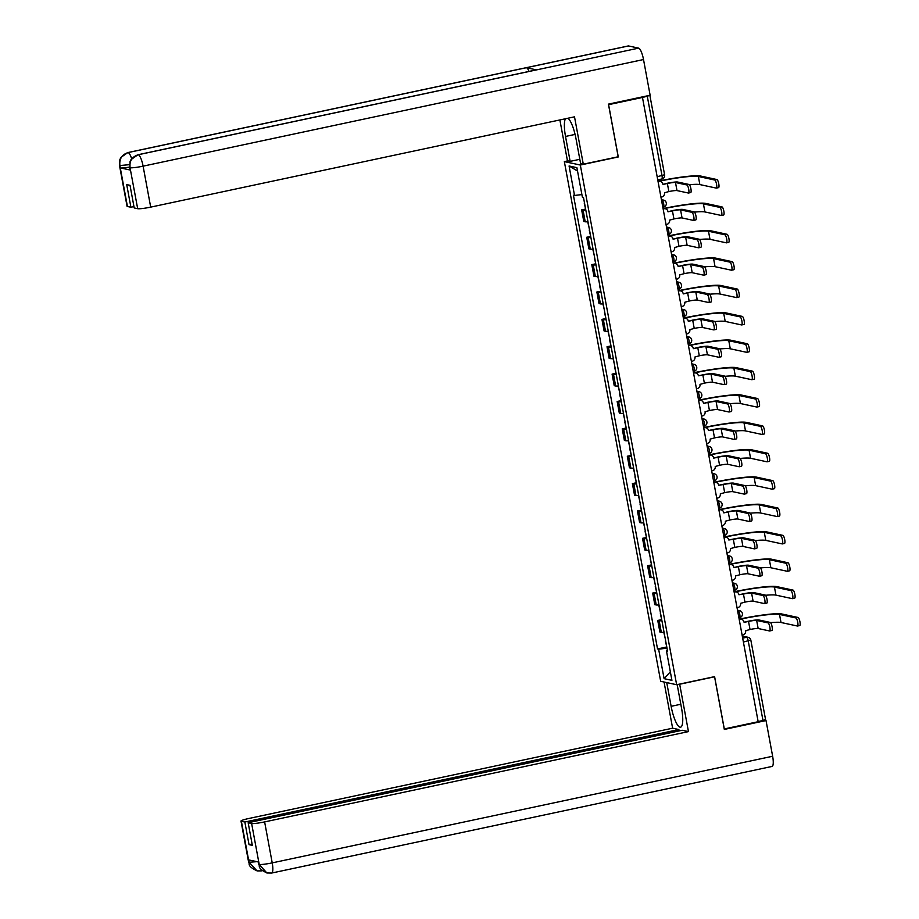 <?xml version="1.0" encoding="UTF-8"?>
<svg xmlns="http://www.w3.org/2000/svg" width="919" height="919" viewBox="0 0 919 919"><rect width="100%" height="100%" fill="white"/><g stroke="black" fill="none" stroke-linecap="round" stroke-linejoin="round"><path stroke-width="1.38" d="M567.804 160.859L564.346 161.595L660.669 681.289L676.648 684.724L580.326 165.041L618.292 156.954L608.596 104.663L642.473 97.448L758.164 721.714L724.298 728.928L714.603 676.637L676.648 684.724M765.447 719.554L762.977 720.485L748.25 641.002A3.584 0.873 -102 0 0 746.665 637.292L742.345 636.362M758.129 721.518L762.977 720.485M657.74 179.86L661.726 179.01A3.584 0.873 -102 0 0 661.829 179.01A3.584 0.873 -102 0 0 662.013 175.701L647.275 96.231L642.473 97.448M647.275 96.231L649.802 95.312M585.828 210.152A8.26 0.873 169.5 0 1 583.071 210.198L581.647 209.888L583.795 221.468L585.219 221.778A8.26 0.873 -10.5 0 0 587.976 221.732M585.357 209.107L581.647 209.888M590.906 237.516A8.26 0.873 169.5 0 1 588.149 237.573L586.724 237.263L588.872 248.842L590.285 249.152A8.26 0.873 -10.5 0 0 593.042 249.095M590.435 236.47L586.724 237.263M595.971 264.89A8.26 0.873 169.5 0 1 593.214 264.936L591.79 264.638L593.938 276.217L595.363 276.516A8.26 0.873 -10.5 0 0 598.12 276.47M595.501 263.845L591.79 264.638M601.049 292.265A8.26 0.873 169.5 0 1 598.292 292.311L596.868 292.001L599.016 303.58L600.44 303.89A8.26 0.873 -10.5 0 0 603.197 303.844M600.578 291.22L596.868 292.001M606.115 319.628A8.26 0.873 169.5 0 1 603.358 319.686L601.945 319.375L604.082 330.955L605.506 331.265A8.26 0.873 -10.5 0 0 608.263 331.208M605.644 318.583L601.945 319.375M611.192 347.003A8.26 0.873 169.5 0 1 608.435 347.049L607.011 346.75L609.159 358.33L610.584 358.628A8.26 0.873 -10.5 0 0 613.341 358.582M610.721 345.958L607.011 346.75M616.27 374.378A8.26 0.873 169.5 0 1 613.513 374.424L612.088 374.113L614.237 385.693L615.65 386.003A8.26 0.873 -10.5 0 0 618.407 385.957M615.799 373.321L612.088 374.113M621.336 401.741A8.26 0.873 169.5 0 1 618.579 401.787L617.154 401.488L619.303 413.068L620.727 413.366A8.26 0.873 -10.5 0 0 623.484 413.32M620.865 400.695L617.154 401.488M626.413 429.116A8.26 0.873 169.5 0 1 623.656 429.162L622.232 428.851L624.38 440.442L625.805 440.741A8.26 0.873 -10.5 0 0 628.562 440.695M625.942 428.07L622.232 428.851M631.479 456.49A8.26 0.873 169.5 0 1 628.722 456.536L627.309 456.226L629.446 467.805L630.871 468.116A8.26 0.873 -10.5 0 0 633.628 468.07M631.008 455.433L627.309 456.226M636.557 483.853A8.26 0.873 169.5 0 1 633.8 483.899L632.375 483.601L634.524 495.18L635.948 495.479A8.26 0.873 -10.5 0 0 638.705 495.433M636.086 482.808L632.375 483.601M641.634 511.228A8.26 0.873 169.5 0 1 638.866 511.274L637.453 510.964L639.601 522.543L641.014 522.854A8.26 0.873 -10.5 0 0 643.771 522.808M641.163 510.183L637.453 510.964M646.7 538.591A8.26 0.873 169.5 0 1 643.943 538.649L642.519 538.339L644.667 549.918L646.091 550.228A8.26 0.873 -10.5 0 0 648.848 550.182M646.229 537.546L642.519 538.339M651.778 565.966A8.26 0.873 169.5 0 1 649.021 566.012L647.596 565.713L649.744 577.293L651.169 577.591A8.26 0.873 -10.5 0 0 653.926 577.546M651.307 564.921L647.596 565.713M656.844 593.341A8.26 0.873 169.5 0 1 654.087 593.387L652.674 593.077L654.81 604.656L656.235 604.966A8.26 0.873 -10.5 0 0 658.992 604.92M656.373 592.295L652.674 593.077M661.921 620.704A8.26 0.873 169.5 0 1 659.164 620.762L657.74 620.451L659.888 632.031L661.312 632.341A8.26 0.873 -10.5 0 0 664.069 632.283M661.45 619.659L657.74 620.451M581.888 194.575L574.536 195.46L569.079 165.983L576.902 167.672L582.37 197.148L583.462 197.378L667.55 651.1L666.459 650.87L671.927 680.347L664.092 678.659L658.636 649.182L667.01 648.171M574.536 195.46L573.445 195.23L657.533 648.94L658.636 649.182M564.346 161.595L580.326 165.041M666.528 647.033L657.533 648.94M667.447 650.503L666.459 650.87M569.079 165.983L577.534 171.049M670.342 671.823L664.092 678.659M675.488 182.513L676.993 190.589L688.377 193.036A4.124 1.011 -102 0 0 688.492 193.036A4.124 1.011 -102 0 0 688.664 189.015A4.124 1.011 -102 0 0 686.884 184.96L675.488 182.513A6.732 0.712 -10.5 0 0 667.366 183.501L662.944 184.443L666.757 183.363A9.064 0.953 169.5 0 1 677.705 182.042L689.101 184.489A4.124 1.011 78 0 1 690.87 188.544A4.124 1.011 78 0 1 690.709 192.565A4.124 1.011 78 0 1 690.594 192.565M658.015 181.307L658.234 181.261A3.584 3.458 -77.9 0 1 659.635 181.261L660.244 181.399A3.584 3.458 102.1 0 0 658.831 181.399L658.234 181.261M660.956 197.171L661.726 197.011A3.584 3.458 102.1 0 0 664.483 192.772L668.86 191.566A6.732 0.712 -10.5 0 1 676.993 190.589M662.886 184.179A3.584 3.458 102.1 0 0 660.244 181.399M658.061 181.56L658.831 181.399M658.004 181.238L658.716 181.089A34.635 3.653 169.5 0 1 700.554 176.023L716.958 179.561A4.124 1.011 78 0 1 718.738 183.605A4.124 1.011 78 0 1 718.566 187.625A4.124 1.011 78 0 1 718.451 187.625M689.422 184.719A32.303 3.412 -10.5 0 1 699.841 184.57L716.246 188.096A4.124 1.011 -102 0 0 716.349 188.096A4.124 1.011 -102 0 0 716.521 184.076A4.124 1.011 -102 0 0 714.741 180.032L698.348 176.494A32.303 3.412 -10.5 0 0 659.348 181.215M583.99 200.204L583.174 197.321M585.713 209.509L584.243 203.076M680.565 209.888L682.059 217.952L693.454 220.411A4.124 1.011 -102 0 0 693.569 220.411A4.124 1.011 -102 0 0 693.73 216.379A4.124 1.011 -102 0 0 691.961 212.335L680.565 209.888A6.732 0.712 -10.5 0 0 672.432 210.865L668.01 211.807L671.835 210.738A9.064 0.953 169.5 0 1 682.783 209.417L694.167 211.864A4.124 1.011 78 0 1 695.947 215.908A4.124 1.011 78 0 1 695.775 219.94A4.124 1.011 78 0 1 695.66 219.94M663.081 208.682L663.3 208.636A3.584 3.458 -77.9 0 1 664.713 208.636L665.31 208.762A3.584 3.458 102.1 0 0 663.909 208.762L663.3 208.636M666.022 224.546L666.803 224.385A3.584 3.458 102.1 0 0 669.56 220.146L673.937 218.94A6.732 0.712 -10.5 0 1 682.059 217.952M667.964 211.554A3.584 3.458 102.1 0 0 665.31 208.762M663.127 208.935L663.909 208.762M685.643 237.251L687.136 245.327L698.52 247.774A4.124 1.011 -102 0 0 698.635 247.774A4.124 1.011 -102 0 0 698.808 243.753A4.124 1.011 -102 0 0 697.027 239.71L685.643 237.251A6.732 0.712 -10.5 0 0 677.51 238.239L673.087 239.181L676.901 238.113A9.064 0.953 169.5 0 1 687.849 236.78L699.244 239.239A4.124 1.011 78 0 1 701.025 243.282A4.124 1.011 78 0 1 700.852 247.303A4.124 1.011 78 0 1 700.737 247.303M668.159 236.057L668.377 235.999A3.584 3.458 -77.9 0 1 669.779 236.011L670.388 236.137A3.584 3.458 102.1 0 0 668.986 236.137L668.377 235.999M671.1 251.921L671.869 251.749A3.584 3.458 102.1 0 0 674.626 247.521L679.003 246.315A6.732 0.712 -10.5 0 1 687.136 245.327M673.03 238.917A3.584 3.458 102.1 0 0 670.388 236.137M668.205 236.298L668.986 236.137M137.953 154.748A11.039 2.688 78 0 1 138.229 154.748C132.129 156.69 129.384 160.928 129.993 167.442L129.993 161.813L131.015 159.642L137.953 154.748L536.248 69.89A11.039 2.688 78 0 1 536.524 69.89L638.648 48.133A11.039 2.688 78 0 1 643.518 59.54L650.135 95.243L608.424 104.123L618.188 156.758L583.289 164.191L580.613 163.616L575.995 138.7A20.184 4.917 -102 0 0 567.919 118.229M565.461 118.746A20.184 4.917 -102 0 0 565.518 136.449L570.136 161.365L567.448 160.791L559.878 119.941M583.289 164.191L574.513 116.828L150.693 207.12A10.764 1.137 169.5 0 1 137.678 208.693L134.208 207.947L130.016 185.316L126.707 184.604L130.9 207.234L127.431 206.488A10.764 1.137 169.5 0 1 127.063 206.27L119.47 165.305A10.764 1.137 -10.5 0 0 119.838 165.523L127.431 206.488M579.809 159.297L570.136 161.365M119.47 165.305L119.884 159.573L120.917 157.413L127.821 152.565L628.24 45.95A11.039 2.688 78 0 1 628.539 45.95L526.415 67.707A11.039 2.688 78 0 1 529.057 71.418M638.648 48.133L628.539 45.95M643.518 59.54L143.1 166.155A11.039 2.688 78 0 0 138.229 154.748L536.524 69.89L526.415 67.707L128.12 152.565C122.032 154.507 119.275 158.734 119.861 165.271L119.838 165.523M129.533 167.086A10.764 1.137 169.5 0 1 120.389 167.913L130.406 170.072A10.764 1.137 169.5 0 1 130.038 169.854L129.602 167.488M130.9 207.234L133.956 206.58M680.818 704.253L671.134 706.32A20.184 4.917 -102 0 0 680.577 727.193A20.184 4.917 -102 0 0 681.611 708.572L677.177 684.621M671.134 706.32L666.734 682.599M664.058 682.013L672.616 728.204L678.877 729.548L244.845 822.023L241.375 821.276L249.06 862.504M679.13 730.915L678.877 729.548M252.093 843.998L249.038 844.653L252.346 845.365L248.153 822.735L682.185 730.26L688.457 731.604L264.626 821.908L272.219 862.872L772.638 756.257L766.021 720.553L724.321 729.433L714.568 676.798L679.681 684.23L688.457 731.604M672.616 728.204L248.796 818.496A10.764 1.137 -10.5 0 0 240.996 821.058A10.764 1.137 -10.5 0 0 241.375 821.276M772.638 756.257A11.039 2.688 78 0 1 772.075 766.435L271.656 873.05A11.039 2.688 78 0 0 272.219 862.872A10.764 1.137 169.5 0 1 259.215 864.446L251.622 823.481A10.764 1.137 -10.5 0 0 264.626 821.908M764.275 720.174L766.021 720.553M248.153 822.735L251.622 823.481M249.038 844.653L244.845 822.023M258.733 864.205L258.664 862.056L248.647 859.897L249.083 862.263L256.849 861.666M261.249 870.867L257.033 870.867L249.083 862.263M271.656 873.05L266.878 872.981L259.215 864.446M663.07 208.613L663.794 208.464A34.635 3.653 169.5 0 1 705.631 203.398L722.035 206.924A4.124 1.011 78 0 1 723.804 210.968A4.124 1.011 78 0 1 723.632 215A4.124 1.011 78 0 1 723.529 215M694.5 212.094A32.303 3.412 -10.5 0 1 704.919 211.944L721.312 215.471A4.124 1.011 -102 0 0 721.426 215.471A4.124 1.011 -102 0 0 721.599 211.439A4.124 1.011 -102 0 0 719.818 207.395L703.414 203.869A32.303 3.412 -10.5 0 0 664.426 208.59M589.056 227.579L587.701 221.755M590.779 236.872L589.309 230.451M668.147 235.988L668.86 235.827A34.635 3.653 169.5 0 1 710.709 230.772L727.101 234.299A4.124 1.011 78 0 1 728.882 238.343A4.124 1.011 78 0 1 728.71 242.375A4.124 1.011 78 0 1 728.595 242.363M699.577 239.457A32.303 3.412 -10.5 0 1 709.985 239.308L726.389 242.834A4.124 1.011 -102 0 0 726.492 242.846A4.124 1.011 -102 0 0 726.665 238.814A4.124 1.011 -102 0 0 724.896 234.77L708.492 231.243A32.303 3.412 -10.5 0 0 669.491 235.953M594.134 254.954L592.778 249.129M595.857 264.247L594.386 257.825M690.709 264.626L692.202 272.702L703.598 275.149A4.124 1.011 -102 0 0 703.713 275.149A4.124 1.011 -102 0 0 703.874 271.128A4.124 1.011 -102 0 0 702.105 267.073L690.709 264.626A6.732 0.712 -10.5 0 0 682.587 265.614L678.153 266.556L681.978 265.476A9.064 0.953 169.5 0 1 692.926 264.155L704.31 266.602A4.124 1.011 78 0 1 706.091 270.657A4.124 1.011 78 0 1 705.918 274.678A4.124 1.011 78 0 1 705.815 274.678M673.225 263.42L673.443 263.374A3.584 3.458 -77.9 0 1 674.856 263.374L675.454 263.512A3.584 3.458 102.1 0 0 674.052 263.5L673.443 263.374M676.166 279.284L676.947 279.123A3.584 3.458 102.1 0 0 679.704 274.884L684.081 273.678A6.732 0.712 -10.5 0 1 692.202 272.702M678.107 266.292A3.584 3.458 102.1 0 0 675.454 263.512M673.271 263.673L674.052 263.5M695.786 292.001L697.28 300.065L708.675 302.523A4.124 1.011 -102 0 0 708.779 302.523A4.124 1.011 -102 0 0 708.951 298.491A4.124 1.011 -102 0 0 707.17 294.448L695.786 292.001A6.732 0.712 -10.5 0 0 687.653 292.977L683.231 293.919L687.044 292.851A9.064 0.953 169.5 0 1 697.992 291.53L709.388 293.977A4.124 1.011 78 0 1 711.168 298.02A4.124 1.011 78 0 1 710.996 302.052A4.124 1.011 78 0 1 710.881 302.052M678.302 290.795L678.521 290.749A3.584 3.458 -77.9 0 1 679.922 290.749L680.531 290.875A3.584 3.458 102.1 0 0 679.13 290.875L678.521 290.749M681.243 306.659L682.024 306.486A3.584 3.458 102.1 0 0 684.77 302.259L689.147 301.053A6.732 0.712 -10.5 0 1 697.28 300.065M683.185 293.655A3.584 3.458 102.1 0 0 680.531 290.875M678.348 291.047L679.13 290.875M700.852 319.364L702.357 327.44L713.741 329.887A4.124 1.011 -102 0 0 713.856 329.887A4.124 1.011 -102 0 0 714.029 325.866A4.124 1.011 -102 0 0 712.248 321.822L700.852 319.364A6.732 0.712 -10.5 0 0 692.731 320.352L688.308 321.294L692.122 320.226A9.064 0.953 169.5 0 1 703.069 318.893L714.465 321.351A4.124 1.011 78 0 1 716.234 325.395A4.124 1.011 78 0 1 716.073 329.416A4.124 1.011 78 0 1 715.958 329.416M683.38 318.158L683.598 318.112A3.584 3.458 -77.9 0 1 685 318.112L685.608 318.25A3.584 3.458 102.1 0 0 684.196 318.25L683.598 318.112M686.321 334.034L687.09 333.861A3.584 3.458 102.1 0 0 689.847 329.622L694.224 328.428A6.732 0.712 -10.5 0 1 702.357 327.44M688.251 321.03A3.584 3.458 102.1 0 0 685.608 318.25M683.426 318.411L684.196 318.25M673.213 263.351L673.937 263.202A34.635 3.653 169.5 0 1 715.775 258.136L732.179 261.662A4.124 1.011 78 0 1 733.948 265.717A4.124 1.011 78 0 1 733.787 269.738A4.124 1.011 78 0 1 733.672 269.738M704.643 266.832A32.303 3.412 -10.5 0 1 715.062 266.682L731.455 270.209A4.124 1.011 -102 0 0 731.57 270.209A4.124 1.011 -102 0 0 731.742 266.188A4.124 1.011 -102 0 0 729.962 262.145L713.569 258.607A32.303 3.412 -10.5 0 0 674.569 263.328M599.199 282.317L597.844 276.493M600.923 291.622L599.464 285.189M678.291 290.726L679.015 290.576A34.635 3.653 169.5 0 1 720.852 285.51L737.245 289.037A4.124 1.011 78 0 1 739.025 293.081A4.124 1.011 78 0 1 738.853 297.113A4.124 1.011 78 0 1 738.75 297.113M709.721 294.206A32.303 3.412 -10.5 0 1 720.128 294.057L736.533 297.584A4.124 1.011 -102 0 0 736.647 297.584A4.124 1.011 -102 0 0 736.808 293.552A4.124 1.011 -102 0 0 735.039 289.508L718.635 285.981A32.303 3.412 -10.5 0 0 679.635 290.703M604.277 309.692L602.921 303.867M606 318.985L604.53 312.563M683.368 318.1L684.081 317.94A34.635 3.653 169.5 0 1 725.918 312.885L742.322 316.412A4.124 1.011 78 0 1 744.103 320.455A4.124 1.011 78 0 1 743.93 324.476A4.124 1.011 78 0 1 743.816 324.476M714.787 321.57A32.303 3.412 -10.5 0 1 725.206 321.42L741.61 324.947A4.124 1.011 -102 0 0 741.713 324.947A4.124 1.011 -102 0 0 741.886 320.926A4.124 1.011 -102 0 0 740.105 316.883L723.712 313.356A32.303 3.412 -10.5 0 0 684.712 318.066M609.354 337.055L607.999 331.242M611.078 346.36L609.607 339.938M705.93 346.739L707.423 354.803L718.819 357.261A4.124 1.011 -102 0 0 718.934 357.261A4.124 1.011 -102 0 0 719.095 353.241A4.124 1.011 -102 0 0 717.325 349.186L705.93 346.739A6.732 0.712 -10.5 0 0 697.797 347.727L693.374 348.669L697.199 347.589A9.064 0.953 169.5 0 1 708.147 346.268L719.531 348.715A4.124 1.011 78 0 1 721.312 352.758A4.124 1.011 78 0 1 721.139 356.79A4.124 1.011 78 0 1 721.024 356.79M688.446 345.533L688.664 345.487A3.584 3.458 -77.9 0 1 690.077 345.487L690.674 345.613A3.584 3.458 102.1 0 0 689.273 345.613L688.664 345.487M691.387 361.397L692.168 361.236A3.584 3.458 102.1 0 0 694.925 356.997L699.302 355.791A6.732 0.712 -10.5 0 1 707.423 354.803M693.328 348.404A3.584 3.458 102.1 0 0 690.674 345.613M688.492 345.785L689.273 345.613M688.434 345.464L689.158 345.314A34.635 3.653 169.5 0 1 730.996 340.248L747.4 343.775A4.124 1.011 78 0 1 749.169 347.83A4.124 1.011 78 0 1 748.996 351.851A4.124 1.011 78 0 1 748.893 351.851M719.864 348.944A32.303 3.412 -10.5 0 1 730.283 348.795L746.676 352.322A4.124 1.011 -102 0 0 746.791 352.322A4.124 1.011 -102 0 0 746.963 348.301A4.124 1.011 -102 0 0 745.183 344.246L728.778 340.719A32.303 3.412 -10.5 0 0 689.79 345.441M614.42 364.429L613.065 358.605M616.144 373.734L614.673 367.301M698.406 375.791L702.265 374.963A9.064 0.953 169.5 0 1 713.213 373.642L724.609 376.089A4.124 1.011 78 0 1 726.378 380.133A4.124 1.011 78 0 1 726.217 384.165A4.124 1.011 78 0 1 726.102 384.153M711.007 374.113L712.501 382.178L723.885 384.636A4.124 1.011 -102 0 0 724 384.636A4.124 1.011 -102 0 0 724.172 380.604A4.124 1.011 -102 0 0 722.391 376.56L711.007 374.113A6.732 0.712 -10.5 0 0 702.874 375.09L698.394 375.768A3.584 3.458 102.1 0 0 694.339 372.988L693.742 372.861A3.584 3.458 -77.9 0 1 695.143 372.861L695.752 372.988M696.464 388.771L697.234 388.599A3.584 3.458 102.1 0 0 699.991 384.372L704.368 383.166A6.732 0.712 -10.5 0 1 712.501 382.178M693.569 373.148L694.339 372.988M693.512 372.838L694.224 372.689A34.635 3.653 169.5 0 1 736.073 367.623L752.466 371.15A4.124 1.011 78 0 1 754.246 375.193A4.124 1.011 78 0 1 754.074 379.225A4.124 1.011 78 0 1 753.959 379.225M724.942 376.319A32.303 3.412 -10.5 0 1 735.349 376.158L751.753 379.696A4.124 1.011 -102 0 0 751.857 379.696A4.124 1.011 -102 0 0 752.029 375.664A4.124 1.011 -102 0 0 750.249 371.621L733.856 368.094A32.303 3.412 -10.5 0 0 694.856 372.815M619.498 391.804L618.142 385.98M621.221 401.098L619.751 394.676M716.073 401.477L717.567 409.552L728.962 411.999A4.124 1.011 -102 0 0 729.077 411.999A4.124 1.011 -102 0 0 729.238 407.979A4.124 1.011 -102 0 0 727.469 403.935L716.073 401.477A6.732 0.712 -10.5 0 0 707.952 402.465L703.517 403.407L707.343 402.338A9.064 0.953 169.5 0 1 718.29 401.006L729.675 403.464A4.124 1.011 78 0 1 731.455 407.508A4.124 1.011 78 0 1 731.283 411.528A4.124 1.011 78 0 1 731.179 411.528M698.589 400.27L698.808 400.224A3.584 3.458 -77.9 0 1 700.221 400.224L700.818 400.362A3.584 3.458 102.1 0 0 699.416 400.362L698.808 400.224M701.53 416.135L702.311 415.974A3.584 3.458 102.1 0 0 705.068 411.735L709.445 410.529A6.732 0.712 -10.5 0 1 717.567 409.552M703.472 403.142A3.584 3.458 102.1 0 0 700.818 400.362M698.635 400.523L699.416 400.362M698.578 400.213L699.302 400.052A34.635 3.653 169.5 0 1 741.139 394.986L757.543 398.524A4.124 1.011 78 0 1 759.312 402.568A4.124 1.011 78 0 1 759.151 406.589A4.124 1.011 78 0 1 759.037 406.589M730.008 403.682A32.303 3.412 -10.5 0 1 740.427 403.533L756.819 407.06A4.124 1.011 -102 0 0 756.934 407.06A4.124 1.011 -102 0 0 757.107 403.039A4.124 1.011 -102 0 0 755.326 398.995L738.933 395.457A32.303 3.412 -10.5 0 0 699.933 400.179M624.564 419.167L623.208 413.355M626.287 428.472L624.828 422.039M708.549 430.529L712.409 429.701A9.064 0.953 169.5 0 1 723.356 428.38L734.752 430.827A4.124 1.011 78 0 1 736.533 434.871A4.124 1.011 78 0 1 736.36 438.903A4.124 1.011 78 0 1 736.245 438.903M721.151 428.851L722.644 436.916L734.04 439.374A4.124 1.011 -102 0 0 734.143 439.374A4.124 1.011 -102 0 0 734.315 435.342A4.124 1.011 -102 0 0 732.535 431.298L721.151 428.851A6.732 0.712 -10.5 0 0 713.018 429.828L708.549 430.517A3.584 3.458 102.1 0 0 704.494 427.726L703.885 427.599A3.584 3.458 -77.9 0 1 705.287 427.599L705.895 427.726M706.608 443.509L707.389 443.349A3.584 3.458 102.1 0 0 710.134 439.11L714.511 437.903A6.732 0.712 -10.5 0 1 722.644 436.916M703.713 427.898L704.494 427.726M703.655 427.576L704.368 427.427A34.635 3.653 169.5 0 1 746.217 422.361L762.609 425.888A4.124 1.011 78 0 1 764.39 429.943A4.124 1.011 78 0 1 764.217 433.963A4.124 1.011 78 0 1 764.114 433.963M735.085 431.057A32.303 3.412 -10.5 0 1 745.493 430.908L761.897 434.434A4.124 1.011 -102 0 0 762.012 434.434A4.124 1.011 -102 0 0 762.173 430.414A4.124 1.011 -102 0 0 760.404 426.359L743.999 422.832A32.303 3.412 -10.5 0 0 704.999 427.553M629.641 446.542L628.286 440.718M631.364 455.835L629.894 449.414M726.217 456.215L727.722 464.29L739.106 466.737A4.124 1.011 -102 0 0 739.221 466.749A4.124 1.011 -102 0 0 739.393 462.716A4.124 1.011 -102 0 0 737.612 458.673L726.217 456.215A6.732 0.712 -10.5 0 0 718.095 457.202L713.661 458.144L717.486 457.076A9.064 0.953 169.5 0 1 728.434 455.744L739.829 458.202A4.124 1.011 78 0 1 741.599 462.246A4.124 1.011 78 0 1 741.438 466.278A4.124 1.011 78 0 1 741.323 466.266M708.744 455.02L708.963 454.974A3.584 3.458 -77.9 0 1 710.364 454.974L710.973 455.1A3.584 3.458 102.1 0 0 709.56 455.1L708.963 454.974M711.685 470.884L712.455 470.712A3.584 3.458 102.1 0 0 715.212 466.484L719.588 465.278A6.732 0.712 -10.5 0 1 727.722 464.29M713.615 457.88A3.584 3.458 102.1 0 0 710.973 455.1M708.79 455.261L709.56 455.1M708.721 454.951L709.445 454.802A34.635 3.653 169.5 0 1 751.282 449.736L767.687 453.262A4.124 1.011 78 0 1 769.467 457.306A4.124 1.011 78 0 1 769.295 461.338A4.124 1.011 78 0 1 769.18 461.338M740.151 458.432A32.303 3.412 -10.5 0 1 750.57 458.271L766.963 461.809A4.124 1.011 -102 0 0 767.078 461.809A4.124 1.011 -102 0 0 767.25 457.777A4.124 1.011 -102 0 0 765.47 453.733L749.077 450.207A32.303 3.412 -10.5 0 0 710.077 454.916M634.719 473.917L633.363 468.093M636.442 483.21L634.972 476.789M718.692 485.266L722.564 484.439A9.064 0.953 169.5 0 1 733.511 483.118L744.895 485.565A4.124 1.011 78 0 1 746.676 489.62A4.124 1.011 78 0 1 746.504 493.641A4.124 1.011 78 0 1 746.389 493.641M731.294 483.589L732.788 491.665L744.183 494.112A4.124 1.011 -102 0 0 744.298 494.112A4.124 1.011 -102 0 0 744.459 490.091A4.124 1.011 -102 0 0 742.69 486.048L731.294 483.589A6.732 0.712 -10.5 0 0 723.161 484.577L718.692 485.255A3.584 3.458 102.1 0 0 714.637 482.475L714.029 482.337A3.584 3.458 -77.9 0 1 715.441 482.337L716.039 482.475M716.751 498.247L717.532 498.087A3.584 3.458 102.1 0 0 720.289 493.848L724.666 492.641A6.732 0.712 -10.5 0 1 732.788 491.665M713.856 482.636L714.637 482.475M713.799 482.326L714.522 482.165A34.635 3.653 169.5 0 1 756.36 477.099L772.753 480.637A4.124 1.011 78 0 1 774.533 484.681A4.124 1.011 78 0 1 774.361 488.701A4.124 1.011 78 0 1 774.257 488.701M745.229 485.795A32.303 3.412 -10.5 0 1 755.648 485.646L772.04 489.172A4.124 1.011 -102 0 0 772.155 489.172A4.124 1.011 -102 0 0 772.328 485.152A4.124 1.011 -102 0 0 770.547 481.108L754.143 477.57A32.303 3.412 -10.5 0 0 715.154 482.291M639.785 501.28L638.429 495.456M641.508 510.585L640.038 504.152M736.372 510.964L737.865 519.028L749.249 521.487A4.124 1.011 -102 0 0 749.364 521.487A4.124 1.011 -102 0 0 749.536 517.454A4.124 1.011 -102 0 0 747.756 513.411L736.372 510.964A6.732 0.712 -10.5 0 0 728.239 511.94L723.816 512.882L727.63 511.814A9.064 0.953 169.5 0 1 738.577 510.493L749.973 512.94A4.124 1.011 78 0 1 751.742 516.983A4.124 1.011 78 0 1 751.581 521.016A4.124 1.011 78 0 1 751.466 521.016M718.888 509.758L719.106 509.712A3.584 3.458 -77.9 0 1 720.507 509.712L721.116 509.838A3.584 3.458 102.1 0 0 719.703 509.838L719.106 509.712M721.829 525.622L722.598 525.461A3.584 3.458 102.1 0 0 725.355 521.222L729.732 520.016A6.732 0.712 -10.5 0 1 737.865 519.028M723.758 512.63A3.584 3.458 102.1 0 0 721.116 509.838M718.934 510.011L719.703 509.838M718.876 509.689L719.588 509.54A34.635 3.653 169.5 0 1 761.437 504.474L777.83 508A4.124 1.011 78 0 1 779.611 512.044A4.124 1.011 78 0 1 779.438 516.076A4.124 1.011 78 0 1 779.323 516.076M750.306 513.17A32.303 3.412 -10.5 0 1 760.714 513.02L777.118 516.547A4.124 1.011 -102 0 0 777.221 516.547A4.124 1.011 -102 0 0 777.394 512.515A4.124 1.011 -102 0 0 775.613 508.471L759.22 504.945A32.303 3.412 -10.5 0 0 720.22 509.666M644.862 528.655L643.507 522.831M646.585 537.948L645.115 531.527M728.836 540.004L732.707 539.189A9.064 0.953 169.5 0 1 743.655 537.856L755.039 540.315A4.124 1.011 78 0 1 756.819 544.358A4.124 1.011 78 0 1 756.647 548.379A4.124 1.011 78 0 1 756.544 548.379M741.438 538.327L742.931 546.403L754.327 548.85A4.124 1.011 -102 0 0 754.442 548.85A4.124 1.011 -102 0 0 754.602 544.829A4.124 1.011 -102 0 0 752.833 540.786L741.438 538.327A6.732 0.712 -10.5 0 0 733.316 539.315L728.836 539.993A3.584 3.458 102.1 0 0 724.781 537.213L724.172 537.087A3.584 3.458 -77.9 0 1 725.585 537.087L726.182 537.213M726.895 552.997L727.676 552.824A3.584 3.458 102.1 0 0 730.433 548.597L734.809 547.391A6.732 0.712 -10.5 0 1 742.931 546.403M724 537.374L724.781 537.213M723.942 537.064L724.666 536.903A34.635 3.653 169.5 0 1 766.503 531.848L782.908 535.375A4.124 1.011 78 0 1 784.677 539.419A4.124 1.011 78 0 1 784.516 543.451A4.124 1.011 78 0 1 784.401 543.439M755.372 540.533A32.303 3.412 -10.5 0 1 765.791 540.383L782.184 543.91A4.124 1.011 -102 0 0 782.299 543.922A4.124 1.011 -102 0 0 782.471 539.89A4.124 1.011 -102 0 0 780.69 535.846L764.298 532.319A32.303 3.412 -10.5 0 0 725.298 537.029M649.928 556.029L648.573 550.205M651.651 565.323L650.192 558.901M746.515 565.702L748.009 573.778L759.404 576.224A4.124 1.011 -102 0 0 759.508 576.224A4.124 1.011 -102 0 0 759.68 572.204A4.124 1.011 -102 0 0 757.899 568.149L746.515 565.702A6.732 0.712 -10.5 0 0 738.382 566.69L733.959 567.632L737.773 566.552A9.064 0.953 169.5 0 1 748.721 565.231L760.116 567.678A4.124 1.011 78 0 1 761.897 571.733A4.124 1.011 78 0 1 761.725 575.753A4.124 1.011 78 0 1 761.61 575.753M729.031 564.496L729.249 564.45A3.584 3.458 -77.9 0 1 730.651 564.45L731.26 564.588A3.584 3.458 102.1 0 0 729.858 564.588L729.249 564.45M731.972 580.36L732.753 580.199A3.584 3.458 102.1 0 0 735.499 575.96L739.875 574.754A6.732 0.712 -10.5 0 1 748.009 573.778M733.913 567.368A3.584 3.458 102.1 0 0 731.26 564.588M729.077 564.748L729.858 564.588M729.02 564.427L729.732 564.277A34.635 3.653 169.5 0 1 771.581 559.212L787.974 562.75A4.124 1.011 78 0 1 789.754 566.793A4.124 1.011 78 0 1 789.582 570.814A4.124 1.011 78 0 1 789.467 570.814M760.45 567.908A32.303 3.412 -10.5 0 1 770.857 567.758L787.261 571.285A4.124 1.011 -102 0 0 787.376 571.285A4.124 1.011 -102 0 0 787.537 567.264A4.124 1.011 -102 0 0 785.768 563.221L769.364 559.682A32.303 3.412 -10.5 0 0 730.364 564.404M655.006 583.393L653.65 577.569M656.729 592.698L655.258 586.265M738.979 594.754L742.851 593.927A9.064 0.953 169.5 0 1 753.798 592.606L765.194 595.053A4.124 1.011 78 0 1 766.963 599.096A4.124 1.011 78 0 1 766.802 603.128A4.124 1.011 78 0 1 766.687 603.128M751.581 593.077L753.086 601.141L764.47 603.599A4.124 1.011 -102 0 0 764.585 603.599A4.124 1.011 -102 0 0 764.757 599.567A4.124 1.011 -102 0 0 762.977 595.523L751.581 593.077A6.732 0.712 -10.5 0 0 743.46 594.053L738.979 594.731A3.584 3.458 102.1 0 0 734.924 591.951L734.327 591.825A3.584 3.458 -77.9 0 1 735.728 591.825L736.337 591.951M737.049 607.735L737.819 607.562A3.584 3.458 102.1 0 0 740.576 603.335L744.953 602.129A6.732 0.712 -10.5 0 1 753.086 601.141M734.155 592.123L734.924 591.951M734.086 591.802L734.809 591.652A34.635 3.653 169.5 0 1 776.647 586.586L793.051 590.113A4.124 1.011 78 0 1 794.832 594.156A4.124 1.011 78 0 1 794.659 598.189A4.124 1.011 78 0 1 794.544 598.189M765.516 595.282A32.303 3.412 -10.5 0 1 775.935 595.133L792.327 598.66A4.124 1.011 -102 0 0 792.442 598.66A4.124 1.011 -102 0 0 792.615 594.627A4.124 1.011 -102 0 0 790.834 590.584L774.441 587.057A32.303 3.412 -10.5 0 0 735.441 591.779M660.083 610.767L658.728 604.943M661.806 620.061L660.336 613.639M756.659 620.44L758.152 628.516L769.548 630.962A4.124 1.011 -102 0 0 769.662 630.962A4.124 1.011 -102 0 0 769.823 626.942A4.124 1.011 -102 0 0 768.054 622.898L756.659 620.44A6.732 0.712 -10.5 0 0 748.525 621.428L744.103 622.37L747.928 621.301A9.064 0.953 169.5 0 1 758.876 619.969L770.26 622.427A4.124 1.011 78 0 1 772.04 626.471A4.124 1.011 78 0 1 771.868 630.491A4.124 1.011 78 0 1 771.753 630.491M739.175 619.245L739.393 619.188A3.584 3.458 -77.9 0 1 740.794 619.199L741.403 619.326A3.584 3.458 102.1 0 0 740.002 619.326L739.393 619.188M742.115 635.109L742.897 634.937A3.584 3.458 102.1 0 0 745.654 630.71L750.03 629.504A6.732 0.712 -10.5 0 1 758.152 628.516M744.057 622.106A3.584 3.458 102.1 0 0 741.403 619.326M739.221 619.486L740.002 619.326M739.163 619.176L739.887 619.015A34.635 3.653 169.5 0 1 781.724 613.961L798.117 617.488A4.124 1.011 78 0 1 799.898 621.531A4.124 1.011 78 0 1 799.725 625.552A4.124 1.011 78 0 1 799.622 625.552M770.593 622.645A32.303 3.412 -10.5 0 1 781.012 622.496L797.405 626.023A4.124 1.011 -102 0 0 797.52 626.034A4.124 1.011 -102 0 0 797.692 622.002A4.124 1.011 -102 0 0 795.911 617.959L779.507 614.432A32.303 3.412 -10.5 0 0 740.519 619.142M665.149 638.131L663.794 632.318M666.872 647.436L665.402 641.014M737.612 610.779L738.187 610.653A3.584 3.458 -77.9 0 1 739.6 610.653A3.584 3.584 0 0 1 739.588 617.671L739.485 617.671A3.584 0.873 -102 0 0 739.588 617.671A3.584 0.873 -102 0 0 739.772 614.363A3.584 0.873 -102 0 0 738.187 610.653L737.555 610.515M733.833 590.423L734.419 590.297A3.584 0.873 -102 0 0 734.511 590.297A3.584 0.873 -102 0 0 734.695 586.988A3.584 0.873 -102 0 0 733.121 583.278L732.489 583.14M732.535 583.404L733.121 583.278A3.584 3.458 -77.9 0 1 734.522 583.278L732.432 582.83M727.457 556.029L728.043 555.915A3.584 3.458 -77.9 0 1 729.445 555.915A3.584 3.584 0 0 1 729.445 562.933L729.341 562.922A3.584 0.873 -102 0 0 729.445 562.933A3.584 0.873 -102 0 0 729.629 559.614A3.584 0.873 -102 0 0 728.043 555.915L727.411 555.777M723.69 535.685L724.275 535.559A3.584 0.873 -102 0 0 724.367 535.559A3.584 0.873 -102 0 0 724.551 532.25A3.584 0.873 -102 0 0 722.966 528.54L722.345 528.402M722.391 528.666L722.966 528.54A3.584 3.458 -77.9 0 1 724.379 528.54L722.288 528.092M717.314 501.292L717.9 501.165A3.584 3.458 -77.9 0 1 719.301 501.165A3.584 3.584 0 0 1 719.301 508.184L719.198 508.184A3.584 0.873 -102 0 0 719.301 508.184A3.584 0.873 -102 0 0 719.485 504.876A3.584 0.873 -102 0 0 717.9 501.165L717.268 501.027M713.546 480.936L714.12 480.821A3.584 0.873 -102 0 0 714.224 480.821A3.584 0.873 -102 0 0 714.408 477.512A3.584 0.873 -102 0 0 712.822 473.802L712.191 473.664M712.248 473.917L712.822 473.802A3.584 3.458 -77.9 0 1 714.235 473.802L712.133 473.342M707.17 446.554L707.756 446.427A3.584 3.458 -77.9 0 1 709.158 446.427A3.584 3.584 0 0 1 709.146 453.446L709.054 453.446A3.584 0.873 -102 0 0 709.146 453.446A3.584 0.873 -102 0 0 709.33 450.138A3.584 0.873 -102 0 0 707.756 446.427L707.125 446.289M703.403 426.198L703.977 426.071A3.584 0.873 -102 0 0 704.08 426.071A3.584 0.873 -102 0 0 704.264 422.763A3.584 0.873 -102 0 0 702.679 419.053L702.047 418.926M702.093 419.179L702.679 419.053A3.584 3.458 -77.9 0 1 704.08 419.053L701.99 418.604M697.027 391.804L697.601 391.689A3.584 3.458 -77.9 0 1 699.014 391.689A3.584 3.584 0 0 1 699.003 398.708L698.911 398.708A3.584 0.873 -102 0 0 699.003 398.708A3.584 0.873 -102 0 0 699.187 395.4A3.584 0.873 -102 0 0 697.601 391.689L696.981 391.551M693.248 371.46L693.834 371.333A3.584 0.873 -102 0 0 693.937 371.333A3.584 0.873 -102 0 0 694.121 368.025A3.584 0.873 -102 0 0 692.535 364.315L691.904 364.177M691.95 364.441L692.535 364.315A3.584 3.458 -77.9 0 1 693.937 364.315L691.846 363.867M686.884 337.066L687.458 336.94A3.584 3.458 -77.9 0 1 688.871 336.94A3.584 3.584 0 0 1 688.859 343.959L688.756 343.959A3.584 0.873 -102 0 0 688.859 343.959A3.584 0.873 -102 0 0 689.043 340.65A3.584 0.873 -102 0 0 687.458 336.94L686.826 336.813M681.806 309.703L682.392 309.577A3.584 3.458 -77.9 0 1 683.793 309.577A3.584 3.584 0 0 1 683.782 316.596L683.69 316.596A3.584 0.873 -102 0 0 683.782 316.596A3.584 0.873 -102 0 0 683.966 313.287A3.584 0.873 -102 0 0 682.392 309.577L681.76 309.439M676.729 282.328L677.314 282.202A3.584 3.458 -77.9 0 1 678.716 282.202A3.584 3.584 0 0 1 678.716 289.221L678.613 289.221A3.584 0.873 -102 0 0 678.716 289.221A3.584 0.873 -102 0 0 678.9 285.912A3.584 0.873 -102 0 0 677.314 282.202L676.683 282.064M671.663 254.954L672.237 254.827A3.584 3.458 -77.9 0 1 673.65 254.839A3.584 3.584 0 0 1 673.638 261.846L673.547 261.846A3.584 0.873 -102 0 0 673.638 261.846A3.584 0.873 -102 0 0 673.822 258.538A3.584 0.873 -102 0 0 672.237 254.827L671.617 254.701M666.585 227.59L667.171 227.464A3.584 3.458 -77.9 0 1 668.572 227.464A3.584 3.584 0 0 1 668.572 234.483L668.469 234.483A3.584 0.873 -102 0 0 668.572 234.483A3.584 0.873 -102 0 0 668.756 231.174A3.584 0.873 -102 0 0 667.171 227.464L666.539 227.326M661.519 200.216L662.094 200.089A3.584 3.458 -77.9 0 1 663.507 200.089A3.584 3.584 0 0 1 663.495 207.108L663.392 207.108A3.584 0.873 -102 0 0 663.495 207.108A3.584 0.873 -102 0 0 663.679 203.8A3.584 0.873 -102 0 0 662.094 200.089L661.462 199.951M742.678 638.142L746.665 637.292A3.584 3.458 102.1 0 1 750.72 640.084L743.402 642.036M656.235 604.966L654.087 593.387M651.169 577.591L649.021 566.012M646.091 550.228L643.943 538.649M641.014 522.854L638.866 511.274M635.948 495.479L633.8 483.899M630.871 468.116L628.722 456.536M625.805 440.741L623.656 429.162M620.727 413.366L618.579 401.787M615.65 386.003L613.513 374.424M610.584 358.628L608.435 347.049M605.506 331.265L603.358 319.686M600.44 303.89L598.292 292.311M595.363 276.516L593.214 264.936M590.285 249.152L588.149 237.573M585.219 221.778L583.071 210.198M661.312 632.341L659.164 620.762M657.165 176.735L664.483 174.782M686.884 184.96L689.101 184.489M667.366 183.501L668.86 191.566M714.741 180.032L716.958 179.561M699.841 184.57L698.348 176.494M691.961 212.335L694.167 211.864M672.432 210.865L673.937 218.94M697.027 239.71L699.244 239.239M677.51 238.239L679.003 246.315M120.389 167.913L119.861 165.282M137.678 208.693L129.993 167.465M129.97 167.695L130.406 170.072M130.084 167.729A10.764 1.137 169.5 0 0 143.1 166.155L150.693 207.12M575.076 134.415L565.518 136.449M127.821 152.565A11.039 2.688 78 0 1 128.12 152.565A11.039 2.688 78 0 1 131.647 158.723M129.43 164.662L119.952 165.546M262.099 870.408A11.039 2.688 78 0 1 261.524 870.867L262.397 870.684M257.033 870.867C246.005 865.48 250.393 863.86 248.589 862.022A10.764 1.137 -10.5 0 0 248.969 862.24M719.818 207.395L722.035 206.924M704.919 211.944L703.414 203.869M724.896 234.77L727.101 234.299M709.985 239.308L708.492 231.243M702.105 267.073L704.31 266.602M682.587 265.614L684.081 273.678M707.17 294.448L709.388 293.977M687.653 292.977L689.147 301.053M712.248 321.822L714.465 321.351M692.731 320.352L694.224 328.428M729.962 262.145L732.179 261.662M715.062 266.682L713.569 258.607M735.039 289.508L737.245 289.037M720.128 294.057L718.635 285.981M740.105 316.883L742.322 316.412M725.206 321.42L723.712 313.356M717.325 349.186L719.531 348.715M697.797 347.727L699.302 355.791M745.183 344.246L747.4 343.775M730.283 348.795L728.778 340.719M722.391 376.56L724.609 376.089M702.874 375.09L704.368 383.166M750.249 371.621L752.466 371.15M735.349 376.158L733.856 368.094M727.469 403.935L729.675 403.464M707.952 402.465L709.445 410.529M755.326 398.995L757.543 398.524M740.427 403.533L738.933 395.457M732.535 431.298L734.752 430.827M713.018 429.828L714.511 437.903M760.404 426.359L762.609 425.888M745.493 430.908L743.999 422.832M737.612 458.673L739.829 458.202M718.095 457.202L719.588 465.278M765.47 453.733L767.687 453.262M750.57 458.271L749.077 450.207M742.69 486.048L744.895 485.565M723.161 484.577L724.666 492.641M770.547 481.108L772.753 480.637M755.648 485.646L754.143 477.57M747.756 513.411L749.973 512.94M728.239 511.94L729.732 520.016M775.613 508.471L777.83 508M760.714 513.02L759.22 504.945M752.833 540.786L755.039 540.315M733.316 539.315L734.809 547.391M780.69 535.846L782.908 535.375M765.791 540.383L764.298 532.319M757.899 568.149L760.116 567.678M738.382 566.69L739.875 574.754M785.768 563.221L787.974 562.75M770.857 567.758L769.364 559.682M762.977 595.523L765.194 595.053M743.46 594.053L744.953 602.129M790.834 590.584L793.051 590.113M775.935 595.133L774.441 587.057M768.054 622.898L770.26 622.427M748.525 621.428L750.03 629.504M795.911 617.959L798.117 617.488M781.012 622.496L779.507 614.432M663.507 200.089L661.404 199.641M693.259 371.483L693.937 371.333A3.584 3.584 0 0 0 693.937 364.315M703.403 426.221L704.08 426.071A3.584 3.584 0 0 0 704.08 419.053M713.546 480.959L714.224 480.821A3.584 3.584 0 0 0 714.235 473.802M723.69 535.697L724.367 535.559A3.584 3.584 0 0 0 724.379 528.54M733.844 590.446L734.511 590.297A3.584 3.584 0 0 0 734.522 583.278M668.572 227.464L666.482 227.016M673.65 254.839L671.559 254.379M678.716 282.202L676.625 281.754M683.793 309.577L681.703 309.129M688.871 336.94L686.769 336.492M699.014 391.689L696.924 391.241M709.158 446.427L707.067 445.979M719.301 501.165L717.211 500.717M729.445 555.915L727.354 555.455M739.6 610.653L737.497 610.205M657.751 179.883L661.829 179.01A3.584 3.584 0 0 0 664.609 174.851L649.871 95.369M742.288 636.051L748.066 637.292A3.584 3.584 0 0 1 750.846 640.152L765.573 719.634M690.709 192.565L688.492 193.036M718.566 187.625L716.349 188.096M695.775 219.94L693.569 220.411M700.852 247.303L698.635 247.774M257.331 870.925L261.524 870.867M240.996 821.058L248.589 862.022M266.878 872.981C256.344 867.616 260.433 866.043 258.721 864.205L258.308 861.976M723.632 215L721.426 215.471M728.71 242.375L726.492 242.846M705.918 274.678L703.713 275.149M710.996 302.052L708.779 302.523M716.073 329.416L713.856 329.887M733.787 269.738L731.57 270.209M738.853 297.113L736.647 297.584M743.93 324.476L741.713 324.947M721.139 356.79L718.934 357.261M748.996 351.851L746.791 352.322M726.217 384.165L724 384.636M754.074 379.225L751.857 379.696M731.283 411.528L729.077 411.999M759.151 406.589L756.934 407.06M736.36 438.903L734.143 439.374M764.217 433.963L762.012 434.434M741.438 466.278L739.221 466.749M769.295 461.338L767.078 461.809M746.504 493.641L744.298 494.112M774.361 488.701L772.155 489.172M751.581 521.016L749.364 521.487M779.438 516.076L777.221 516.547M756.647 548.379L754.442 548.85M784.516 543.451L782.299 543.922M761.725 575.753L759.508 576.224M789.582 570.814L787.376 571.285M766.802 603.128L764.585 603.599M794.659 598.189L792.442 598.66M771.868 630.491L769.662 630.962M799.725 625.552L797.52 626.034"/></g></svg>

